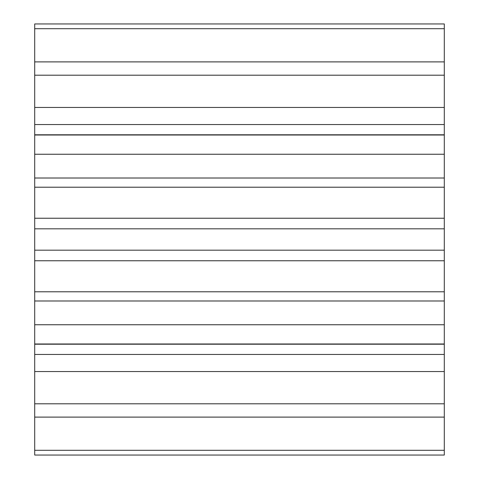 <?xml version="1.0" encoding="UTF-8"?>
<svg xmlns="http://www.w3.org/2000/svg" width="479" height="479" viewBox="0 0 479 479"><rect width="100%" height="100%" fill="white"/><g stroke="black" fill="none" stroke-linecap="round" stroke-linejoin="round"><path stroke-width="0.72" d="M34.71 450.302L34.71 455.05L444.29 455.05L444.29 450.302L34.71 450.302L34.71 23.95L444.29 23.95L444.29 450.302M444.29 417.107L34.71 417.107M444.29 403.797L34.71 403.797M444.29 371.554L34.71 371.554M444.29 343.988L34.71 343.988M444.29 324.756L34.71 324.756M444.29 300.986L34.71 300.986M444.29 250.176L34.71 250.176M444.29 228.824L34.71 228.824M444.29 260.762L34.71 260.762L444.29 260.762M444.29 218.238L34.71 218.238L444.29 218.238M444.29 154.244L34.71 154.244M444.29 135.012L34.71 135.012M444.29 178.014L34.71 178.014M444.29 75.203L34.71 75.203M444.29 61.893L34.71 61.893M444.29 107.446L34.71 107.446M444.29 28.698L34.71 28.698M444.29 354.448L34.71 354.448M444.29 291.789L34.71 291.789M444.29 187.211L34.71 187.211M444.29 124.552L34.71 124.552M444.29 344.209L34.71 344.209M444.29 134.791L34.71 134.791"/></g></svg>
